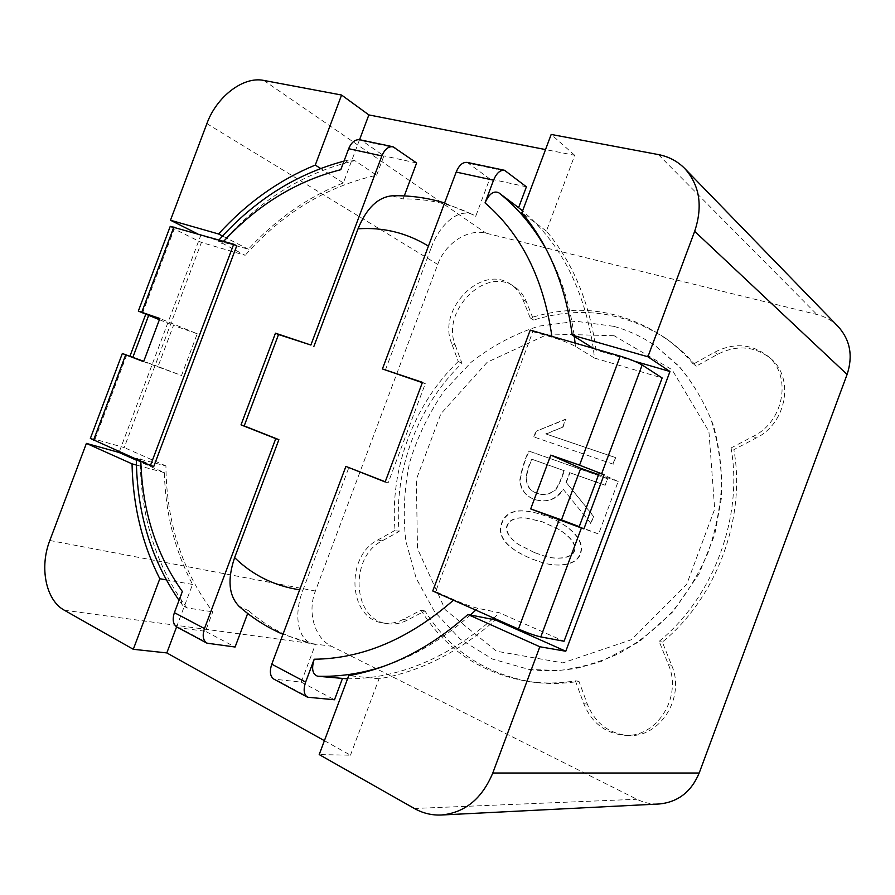 <?xml version="1.0" encoding="UTF-8"?>
<svg xmlns="http://www.w3.org/2000/svg" width="895" height="895" viewBox="0 0 895 895"><rect width="100%" height="100%" fill="white"/><g stroke="black" fill="none" stroke-linecap="round" stroke-linejoin="round"><path stroke-width="0.67" stroke-dasharray="4.47 3.36" d="M532.324 559.118L541.777 562.407C553.949 566.647 577.924 567.564 581.112 551.667C584.547 537.056 563.973 521.986 545.01 515.733C522.165 507.767 508.036 509.736 502.621 521.628C496.222 535.713 506.122 548.21 532.324 559.118M565.976 419.33L536.329 431.177L534.147 437.04L613.265 464.192L615.626 457.658L546.095 434.041L563.112 427.016L565.629 419.162L536.329 431.177M563.347 489.431L590.946 523.519L593.631 516.303L566.334 482.539L569.97 472.773L605.199 485.269L607.615 478.758L529.068 451.158C524.806 460.477 521.863 470.009 520.241 479.754C520.599 489.285 525.387 495.875 534.606 499.522C546.89 503.124 556.466 499.768 563.347 489.431L590.946 523.519M530.243 330.098L532.827 331.642L435.686 591.629L453.955 599.74C463.207 603.745 471.117 606.586 477.673 608.264L499.41 612.784L564.063 641.245M532.827 331.642L552.002 337.202C561.646 340.122 569.455 343.188 575.429 346.387L594.448 358.045L593.318 348.356M579.233 526.64L598.61 534.002L618.176 481.465L598.621 474.607M618.176 481.465L599.225 473.007M579.076 527.065L598.61 534.002M197.247 333.779L173.473 325.433L158.001 366.536L181.551 375.486L197.247 333.779L159.858 318.497M236.761 245.801L218.212 241.046L245.14 255.299L201.42 242.444L124.192 447.567L94.982 439.277L126.698 355.069M153.761 466.452L136.476 458.251L165.922 465.937C166.38 521.998 181.998 570.63 212.775 611.833L205.47 631.311L235.094 647.018M359.544 139.709L343.322 182.916C307.701 197.113 276.04 219.219 248.351 249.235L200.76 235.43L119.326 451.718M200.76 235.43L197.325 233.707M838.134 326.518C832.283 320.589 825.224 316.584 816.945 314.514L486.119 233.215C467.962 228.348 445.24 243.306 437.722 264.428L315.398 591.024C307.13 612.001 314.503 638.169 331.53 646.257L636.86 799.269C643.908 802.759 651.28 804.337 658.977 804.001M143.614 361.647L181.551 375.486M158.001 366.536L143.737 361.323M159.411 319.705L173.473 325.433M324.404 740.68L350.46 755.19L319.202 754.586M299.657 589.794L302.902 590.197C292.922 615.984 298.214 641.245 314.022 644.221L315.387 644.467L301.279 682.135L273.904 679.137M302.902 590.197L348.916 467.403M315.387 644.467C290.036 638.829 267.795 627.608 248.676 610.793L247.68 613.455M248.676 610.793L238.909 606.139M634.387 361.177L596.081 350.068C589.447 302.23 572.889 262.571 546.397 231.078L574.724 155.294L545.525 149.577M574.724 155.294L551.186 134.44M467.235 162.42L489.722 178.855L475.715 216.254L473.847 215.113C460.22 207.394 440.396 222.486 431.155 247.893L428.436 246.125M385.309 370.273L431.155 247.893M392.088 195.815L403.13 198.958C428.638 198.522 452.825 204.284 475.715 216.254M404.272 195.915L403.13 198.958M347.551 678.835C397.794 678.734 446.046 658.899 492.306 619.306M493.693 618.076L499.41 612.784M301.279 682.135L334.495 699.767M165.922 465.937L124.192 447.567M221.378 243.317C259.281 200.156 303.752 172.59 354.789 160.619L376.638 175.219C326.295 186.563 282.462 213.256 245.14 255.299M376.638 175.219L383.899 155.887L362.229 140.817L395.366 147.82M416.622 162.98L383.899 155.887M526.405 186.809L489.722 178.855M593.307 348.334C584.088 288.861 560.516 243.048 522.579 210.918M594.448 358.045L662.143 377.958M136.331 460.164L164.333 472.627C165.463 513.316 174.861 550.582 192.537 584.446L176.606 626.836M350.46 755.19L379.021 678.79C420.035 671.809 458.833 652.175 495.394 619.922M385.23 481.778L388.117 482.931L425.282 383.653L422.339 382.668M455.286 345.19L461.965 363.336C417.674 405.86 393.487 470.423 399.069 531.473L382.042 540.938C349.207 557.048 352.238 619.418 386.976 623.625C393.845 624.732 400.624 623.58 407.337 620.145L424.968 610.938C450.252 651.135 486.779 674.942 534.539 682.337C549.071 684.127 563.872 683.78 578.931 681.285L587.31 704.074C594.985 722.847 608.309 733.296 627.294 735.41C659.626 738.8 685.928 697.529 671.597 665.209L662.345 642.062C716.638 597.782 746.161 518.216 733.866 449.659L755.984 438.114C787.152 423.223 794.816 376.672 769.61 357.653C753.668 345.94 736.283 344.844 717.454 354.375L696.232 366.178C687.807 356.176 678.466 347.495 668.207 340.134C626.131 312.086 581.291 305.385 533.677 320.03L526.361 301.704C523.687 295.149 519.592 290.081 514.077 286.489C485.258 266.005 440.81 311.348 455.286 345.19L451.572 343.244L458.262 361.457L461.965 363.336M343.322 182.916L320.555 168.439M248.351 249.235L222.542 236.023M164.333 472.627L136.432 465.053M192.537 584.446L166.179 579.837M379.021 678.79L348.759 675.602M596.081 350.068L593.385 348.379M546.397 231.078L521.886 212.764M422.451 382.344L425.282 383.653M432.755 590.991L435.686 591.629M385.163 481.957L388.117 482.931M209.217 643.874L179.347 627.831L205.47 631.311M179.347 627.831L177.087 627.115M182.345 591.517C180.432 597.2 180.611 601.82 182.86 605.356L186.831 607.884L212.775 611.833M90.35 438.427L94.982 439.277M142.551 313.004L174.212 228.952L201.42 242.444M174.212 228.952L170.24 226.368M359.835 139.765L362.229 140.817M354.789 160.619L349.979 159.869C346.085 161.044 343.02 164.322 340.782 169.703M458.262 361.457C413.814 404.204 389.515 469.058 395.064 530.355L399.069 531.473M395.064 530.355L377.992 539.875C345.056 556.075 348.043 618.713 382.881 622.931C389.761 624.05 396.563 622.875 403.287 619.429L420.986 610.177L424.968 610.938M420.986 610.177C446.303 650.553 482.931 674.461 530.858 681.889C545.435 683.679 560.281 683.321 575.395 680.815L578.931 681.285M575.395 680.815L583.797 703.727C591.483 722.589 604.863 733.083 623.916 735.209C656.371 738.621 682.795 697.127 668.42 664.649L659.145 641.368L662.345 642.062M659.145 641.368C713.673 596.853 743.365 516.862 731.047 447.97L733.866 449.659M731.047 447.97L753.266 436.346C784.568 421.366 792.276 374.569 766.981 355.483C750.972 343.714 733.52 342.64 714.613 352.227L693.312 364.108L696.232 366.178M693.312 364.108C684.854 354.062 675.479 345.358 665.186 337.963C622.965 309.838 577.98 303.148 530.209 317.893L533.677 320.03M530.209 317.893L522.881 299.512C520.196 292.922 516.102 287.832 510.575 284.241C481.678 263.701 437.073 309.278 451.572 343.244M613.646 326.317L576.38 321.305L538.947 326.127C514.547 333.936 491.993 345.94 471.296 362.128L444.256 390.891C429.029 412.886 417.495 436.726 409.653 462.424C404.148 488.67 402.862 514.882 405.827 541.072L416.231 578.405L434.623 611.788L460.388 639.287L492.429 659.044L529.191 669.494L559.039 670.478C579.401 668.106 599.426 662.423 619.094 653.428C638.224 642.61 655.755 628.916 671.709 612.348C686.42 594.369 698.514 574.545 707.967 552.875C715.698 530.534 720.251 507.767 721.616 484.575C721.113 461.574 717.51 439.624 710.775 418.703C702.407 398.756 691.533 381.013 678.175 365.462L655.554 345.951C642.498 336.967 628.536 330.423 613.646 326.317M590.599 523.396L593.631 516.303M605.199 485.269L607.291 478.612L528.71 451.002C524.448 460.321 521.505 469.864 519.883 479.619C520.241 489.151 525.029 495.74 534.248 499.388C546.532 503.001 556.119 499.634 563 489.285M604.863 485.124L569.97 472.773M593.296 516.169L566.334 482.539M565.987 482.405L569.634 472.627M563.906 470.591C561.769 477.796 558.983 484.128 555.571 489.599C549.485 494.454 543.243 495.64 536.877 493.145L536.676 493.078C522.143 488.636 525.387 471.072 531.831 459.202L564.253 470.736C562.116 477.941 559.33 484.273 555.918 489.733C549.832 494.588 543.601 495.774 537.224 493.29L537.034 493.212C522.501 488.771 525.734 471.217 532.178 459.359L564.253 470.736M613.265 464.192L534.147 437.04M533.789 436.872L535.982 431.021M612.941 464.035L615.301 457.502L545.749 433.885L563.112 427.016M562.765 426.848L565.629 419.162M531.954 559.017L541.419 562.306C553.602 566.546 577.577 567.464 580.765 551.566C584.2 536.933 563.626 521.863 544.652 515.609C521.796 507.633 507.666 509.613 502.252 521.516C495.852 535.602 505.753 548.098 531.954 559.017M534.673 552.64L519.167 544.764C512.365 540.524 505.295 532.536 507.062 526.551C509.221 519.883 515.677 517.075 526.439 518.138L542.314 521.785L558.178 529.034C564.051 532.29 574.053 540.11 574.758 546.431C577.152 560.192 553.356 559.867 543.131 555.605L534.673 552.64M534.304 552.528L518.809 544.652C511.996 540.412 504.925 532.424 506.704 526.428C508.852 519.76 515.307 516.952 526.081 518.015L541.956 521.662L557.82 528.911C563.705 532.178 573.706 539.987 574.411 546.319C576.805 560.08 552.998 559.755 542.773 555.504L534.304 552.528M614.149 335.726L548.344 333.98L487.238 362.229L440.877 413.781L416.298 479.496L417.517 548.691L445.307 609.819L496.468 651.202L562.865 662.893L631.501 639.679L686.678 584.424L714.691 509.065L708.918 431.547L672.067 369.713L614.149 335.726M551.902 336.375L552.002 337.202M140.828 461.272L140.817 460.701M206.879 123.633L437.722 264.428M49.829 540.479L315.398 591.024M64.339 610.233L331.53 646.257M414.351 808.476L636.86 799.269M658.373 154.578L816.945 314.514M263.79 80.427L486.119 233.215M546.263 249.381C560.516 274.91 569.858 303.92 574.299 336.43M575.093 343.087L575.429 346.387M477.673 608.264L475.748 610.099M470.412 614.999C443.036 639.22 414.027 656.359 383.373 666.417M186.831 607.884C155.943 565.774 140.425 516.079 140.28 458.822M469.495 163.483L506.749 171.348M309.681 697.82L276.074 679.775M377.992 539.875L382.042 540.938M403.287 619.429L407.337 620.145M583.797 703.727L587.31 704.074M668.42 664.649L671.597 665.209M753.266 436.346L755.984 438.114M714.613 352.227L717.454 354.375M522.881 299.512L526.361 301.704M182.77 605.423L179.034 600.344M136.32 459.269L136.308 458.251M218.1 240.945L218.962 239.972M344.004 161.122L349.956 159.735M314.011 644.232L282.977 634.309M444.602 202.952L473.858 215.113M382.881 622.931L386.976 623.625M530.858 681.889L534.539 682.337M623.916 735.209L627.294 735.41M766.981 355.483L769.61 357.653M665.186 337.963L668.207 340.134M510.575 284.241L514.077 286.489M529.191 669.494C545.223 671.474 561.523 670.97 578.092 667.961L601.015 661.55L639.399 641.648L672.962 611.71L699.152 573.639L714.68 534.83L721.448 497.877C722.489 472.963 719.871 448.977 713.572 425.942C705.316 403.936 694.095 384.38 679.898 367.263L655.554 345.951"/><path stroke-width="1.34" d="M493.548 180.186L485.045 202.897C489.039 193.879 493.604 190.501 498.739 192.749L518.597 207.674L526.405 186.809L504.534 170.296C500.148 169.86 496.49 173.16 493.548 180.186L456.181 172.064C459.079 165.172 462.76 161.961 467.235 162.42L504.534 170.296M383.373 666.417C361.065 673.644 339.194 676.911 317.759 676.251C312.456 674.405 311.27 668.722 314.201 659.223L305.631 682.102C303.17 689.575 303.808 694.609 307.544 697.216L273.904 679.137C270.089 676.508 269.384 671.518 271.778 664.191L345.895 466.407L385.163 481.957L422.451 382.344L382.411 368.953L456.181 172.064M598.621 474.607L580.71 468.32L561.478 519.894L579.233 526.64M565.785 651.236L539.842 646.761L492.787 773.011C482.025 798.743 464.897 812.738 441.392 815.009C431.849 815.423 422.843 813.242 414.351 808.476L319.202 754.586L348.759 675.602C390.623 668.319 430.338 647.958 467.906 614.496L495.394 619.922L565.785 651.236L669.975 371.503L647.913 356.769L694.665 231.335C703.011 206.197 699.722 185.276 684.798 168.562C677.56 161.234 668.744 156.58 658.373 154.578L551.186 134.44L521.886 212.764C548.836 244.984 565.606 285.773 572.207 335.122L647.913 356.769M441.392 815.009L658.977 804.001C677.862 802.233 691.264 791.907 699.196 773.011L847.095 374.457C853.181 355.919 850.194 339.943 838.134 326.518L684.798 168.562M559.196 519.76L583.898 528.9L579.076 527.065L599.225 473.007L604.091 474.719L579.546 465.176L620.201 356.143L530.243 330.098L432.755 590.991L518.429 629.062L559.196 519.76L530.701 508.919L561.478 519.894M530.701 508.919L550.783 455.119L579.546 465.176M550.783 455.119L580.71 468.32M138.322 311.102L170.24 226.368L233.696 244.234L236.761 245.801L153.761 466.452L150.438 465.545L90.35 438.427L122.335 353.514L143.614 361.647L159.858 318.497L138.322 311.102L159.411 319.705M404.272 195.915L416.622 162.98L393.006 146.769C388.396 146.254 384.682 149.308 381.863 155.92L310.889 345.034L275.459 333.186L241.023 424.868L275.761 438.628L204.474 628.57C202.18 635.618 203.02 640.496 206.98 643.181L177.087 627.115C173.059 624.408 172.164 619.586 174.402 612.661L182.345 591.517C156.155 554.419 142.316 511.011 140.828 461.272M223.66 241.337C257.581 204.776 296.625 180.902 340.782 169.703L348.67 148.704C351.433 142.215 355.158 139.24 359.835 139.765L393.006 146.769M119.326 451.718L119.046 452.467L86.401 443.394L49.829 540.479C39.29 567.251 45.768 600.265 64.339 610.233L133.299 649.289L166.817 652.925L324.404 740.68M197.325 233.707L170.486 220.237L206.879 123.633C216.579 96.749 243.205 76.064 263.79 80.427L341.588 95.038L315.275 165.083C279.016 179.996 246.785 202.964 218.559 233.987L170.486 220.237M122.335 353.514L132.84 357.351L148.671 315.331M143.737 361.323L132.84 357.351M345.895 466.407L385.23 481.778M206.98 643.181L235.094 647.018L247.68 613.455M238.909 606.139C228.728 595.533 227.296 579.356 234.613 557.619C252.67 575.216 274.351 585.945 299.657 589.794M275.761 438.628L278.882 439.669L234.613 557.619M545.525 149.577L368.863 114.918L341.588 95.038M382.411 368.953L422.339 382.668M310.889 345.034L278.524 334.529L244.19 425.93L278.882 439.669M428.436 246.125C406.733 232.834 383.261 227.073 358.022 228.807L313.899 346.376M358.022 228.807C366.514 208.211 377.869 197.213 392.088 195.815M518.429 629.062C527.58 633 535.031 635.618 540.804 636.916L564.063 641.245L662.143 377.958L642.151 364.992C637.027 362.005 629.711 359.052 620.201 356.143M317.759 676.251L347.551 678.835M492.306 619.306L493.693 618.076M342.36 678.746L334.495 699.767L307.544 697.216M522.579 210.918L518.597 207.674M669.975 371.503L634.387 361.177M368.863 114.918L359.544 139.709M119.046 452.467L136.331 460.164M176.606 626.836L166.817 652.925M86.401 443.394L132.035 463.856C132.885 505.653 142.148 543.936 159.813 578.729L133.299 649.289M467.906 614.496L539.842 646.761M320.555 168.439L315.275 165.083M222.542 236.023L218.559 233.987M136.432 465.053L132.035 463.856M166.179 579.837L159.813 578.729M593.385 348.379L572.207 335.122M241.023 424.868L244.19 425.93M275.459 333.186L278.524 334.529M129.932 356.244L145.728 314.302M604.091 474.719L583.898 528.9M233.696 244.234L150.438 465.545M485.045 202.897C521.226 234.054 543.511 278.546 551.902 336.375M305.631 682.102L271.778 664.191M453.452 600.187C408.892 639.03 362.464 658.709 314.201 659.223M492.787 773.011L699.196 773.011M694.665 231.335L847.095 374.457M204.474 628.57L174.402 612.661M348.67 148.704L381.863 155.92M498.739 192.749C517.467 207.573 533.308 226.446 546.263 249.381M574.299 336.43L575.093 343.087M475.748 610.099L470.412 614.999M601.664 473.623L642.151 364.992M540.804 636.916L581.392 528.005M141.779 312.176L173.898 226.927M93.527 440.25L125.703 354.834M179.034 600.344C151.143 559.644 136.913 512.622 136.32 459.269M218.962 239.972C254.583 200.167 296.267 173.887 344.004 161.122M282.977 634.309C266.71 627.205 252.01 617.83 238.875 606.172M392.088 195.748C409.899 195.356 427.407 197.75 444.602 202.952"/></g></svg>
